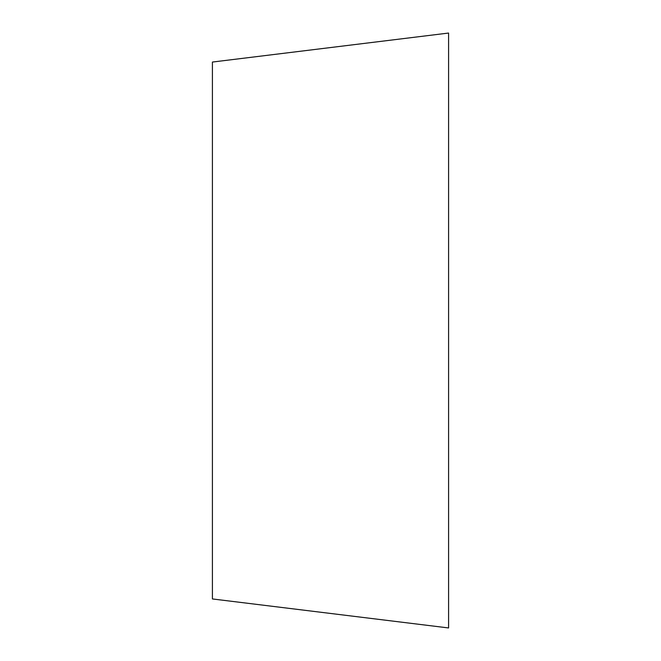 <?xml version="1.0" encoding="UTF-8"?>
<svg xmlns="http://www.w3.org/2000/svg" width="661" height="661" viewBox="0 0 661 661"><rect width="100%" height="100%" fill="white"/><g stroke="black" fill="none" stroke-linecap="round" stroke-linejoin="round"><path stroke-width="0.99" d="M448.588 147.998L448.588 330.5L448.588 33.05L212.412 62.051L212.412 598.949L448.588 627.95L448.588 330.5L448.588 513.002"/></g></svg>
